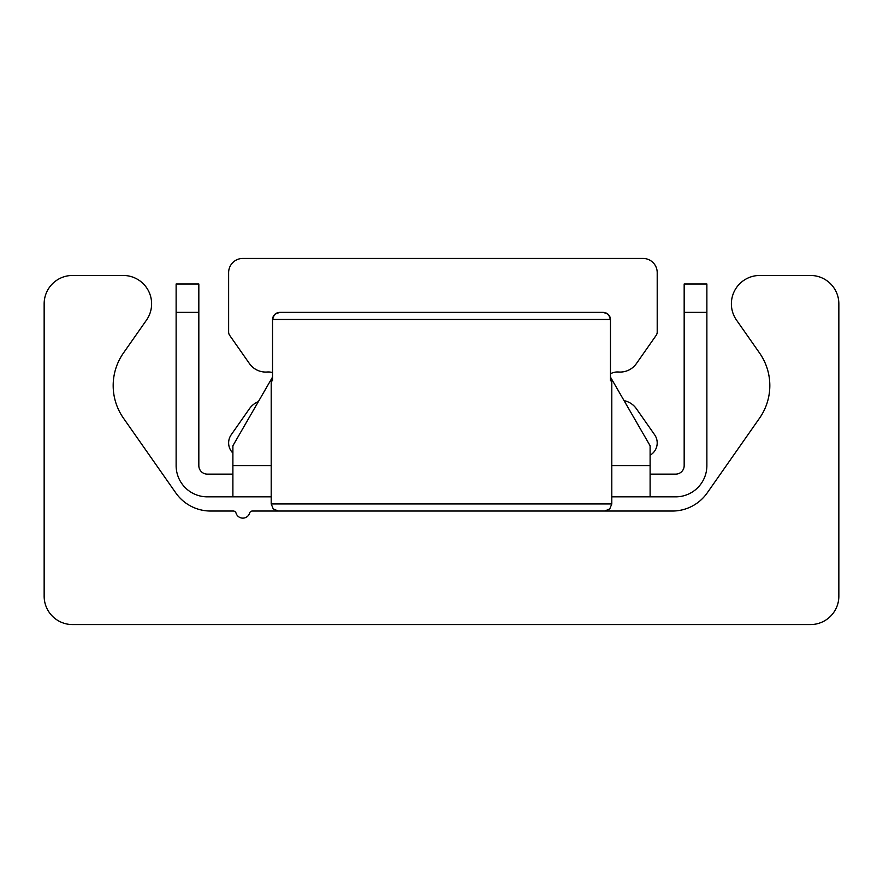 <?xml version="1.0" encoding="UTF-8"?>
<svg xmlns="http://www.w3.org/2000/svg" width="883" height="883" viewBox="0 0 883 883"><rect width="100%" height="100%" fill="white"/><g stroke="black" fill="none" stroke-linecap="round" stroke-linejoin="round"><path stroke-width="1.32" d="M72.527 624.568A28.377 28.377 0 0 1 44.15 596.18L44.15 303.851A28.377 28.377 0 0 1 72.527 275.463L123.234 275.463A28.377 28.377 0 0 1 146.479 320.121L123.443 353.023A56.766 56.766 0 0 0 123.443 418.145L175.772 492.88A42.572 42.572 0 0 0 210.651 511.036L233.311 511.036A2.837 2.837 0 0 1 236.026 513.067A7.097 7.097 0 0 0 249.624 513.067A2.837 2.837 0 0 1 252.339 511.036L672.349 511.036A42.572 42.572 0 0 0 707.228 492.88L759.557 418.145A56.766 56.766 0 0 0 759.557 353.023L736.521 320.121A28.377 28.377 0 0 1 759.766 275.463L810.473 275.463A28.377 28.377 0 0 1 838.85 303.851L838.85 596.18A28.377 28.377 0 0 1 810.473 624.568L72.527 624.568M271.202 496.842L232.891 496.842L232.891 445.76L272.538 377.074M610.462 377.074L650.109 445.76L650.109 496.842L611.798 496.842M684.17 312.361L706.875 312.361L706.875 283.984L684.17 283.984L684.17 465.628A8.51 8.51 0 0 1 675.65 474.138L650.109 474.138M176.125 283.984L176.125 312.361L198.83 312.361L198.83 283.984L176.125 283.984M198.83 312.361L198.83 465.628A8.51 8.51 0 0 0 207.35 474.138L232.891 474.138M706.875 312.361L706.875 465.628A31.225 31.225 0 0 1 675.65 496.842L650.109 496.842M176.125 312.361L176.125 465.628A31.225 31.225 0 0 0 207.35 496.842L232.891 496.842M232.891 453.056A14.194 14.194 0 0 1 231.203 434.778L249.447 408.719A19.867 19.867 0 0 1 258.344 401.666M272.538 372.593A14.194 14.194 0 0 0 267.262 372.008A19.867 19.867 0 0 1 249.447 363.597L229.657 335.33A5.673 5.673 0 0 1 228.631 332.074L228.631 272.626A14.194 14.194 0 0 1 242.825 258.432L643.012 258.432A14.194 14.194 0 0 1 657.206 272.626L657.206 332.074A5.673 5.673 0 0 1 656.179 335.33L636.389 363.597A19.867 19.867 0 0 1 618.575 372.008A14.194 14.194 0 0 0 610.462 373.818M624.06 400.639A19.867 19.867 0 0 1 636.389 408.719L654.634 434.778A14.194 14.194 0 0 1 650.109 455.209M605.87 312.836L608.63 314.723L610.462 319.458L609.8 316.5L608.166 314.249L603.299 312.361L279.701 312.361L603.299 312.361M610.462 380.805L611.798 380.474L610.462 380.805L610.462 319.458L272.538 319.458L273.2 316.5L274.834 314.249L279.701 312.361L277.085 312.858L274.37 314.723L272.538 319.458L272.538 380.805L271.202 380.474L272.538 380.805M232.891 465.628L271.202 465.628M611.798 465.628L650.109 465.628M611.798 380.474L611.798 503.939L271.202 503.939L273.244 508.917L278.3 511.036M611.798 503.939L609.756 508.917L604.7 511.036L609.756 508.917L611.798 503.939M271.202 380.474L271.202 503.939"/></g></svg>
